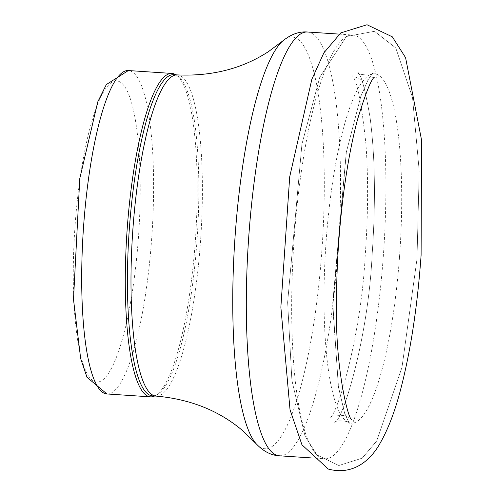 <?xml version="1.0" encoding="UTF-8"?>
<svg xmlns="http://www.w3.org/2000/svg" width="495" height="495" viewBox="0 0 495 495"><rect width="100%" height="100%" fill="white"/><g stroke="black" fill="none" stroke-linecap="round" stroke-linejoin="round"><path stroke-width="0.37" stroke-dasharray="2.48 1.86" d="M154.619 396.006A162.063 34.39 93.8 0 0 154.91 395.864A162.063 34.39 93.8 0 0 195.179 242.853A162.063 34.39 93.8 0 0 176.177 74.993A162.063 34.39 93.8 0 0 175.904 74.813M152.485 395.864A160.949 34.155 93.8 0 0 156.841 394.88A160.949 34.155 93.8 0 0 196.831 242.927A160.949 34.155 93.8 0 0 177.959 76.224A160.949 34.155 93.8 0 0 173.77 74.671M383.254 257.01A212.361 45.064 93.8 0 0 352.824 35.009A212.361 45.064 93.8 0 0 293.813 243.93A212.361 45.064 93.8 0 0 324.739 458.803A212.361 45.064 93.8 0 0 383.254 257.01M399.521 256.831A175.075 37.15 93.8 0 0 370.65 74.454A175.075 37.15 93.8 0 0 325.79 246.046A175.075 37.15 93.8 0 0 347.614 422.062A175.075 37.15 93.8 0 0 399.521 256.831M138.346 238.714A150.888 32.02 93.8 0 0 100.516 97.694A150.888 32.02 93.8 0 0 81.384 358.194A150.888 32.02 93.8 0 0 138.346 238.714M106.932 393.964A162.063 34.39 93.8 0 0 151.581 239.964A162.063 34.39 93.8 0 0 128.36 70.544M156.049 396.099A160.949 34.155 93.8 0 0 200.395 243.163A160.949 34.155 93.8 0 0 177.334 74.912M256.268 443.873A206.316 43.783 93.8 0 0 321.725 252.728A206.316 43.783 93.8 0 0 282.979 40.776M279.39 455.802A212.361 45.064 93.8 0 0 337.899 254.003A212.361 45.064 93.8 0 0 307.469 32.008M351.79 419.915C352.001 419.203 349.396 417.768 343.982 415.602C334.855 415.466 330.054 416.375 329.565 418.331C337.553 415.051 361.276 334.855 365.223 255.383C368.132 214.873 368.367 177.742 365.929 143.989C361.455 102.595 356.901 79.856 352.267 75.766L363.293 80.444L374.498 77.14M177.959 76.224L176.177 74.993M156.841 394.88L154.91 395.864M311.157 457.906L324.739 458.803M339.254 34.112L352.824 35.009M370.65 74.454L372.494 73.446L368.305 79.423L360.904 96.11L346.376 151.94L332.751 306.622L338.549 387.566L344.681 413.412L349.309 423.299L347.614 422.062M372.079 255.544C375.792 202.053 375.111 155.981 370.05 117.327C365.149 89.317 361.109 74.343 357.922 72.419C356.381 74.838 373.645 76.106 372.494 73.446L368.268 79.485L360.824 96.333L346.24 152.658L332.745 302.804L338.332 386.261L344.551 413.022L349.309 423.299C350.8 420.818 333.519 419.791 334.731 422.402C342.521 421.27 368.181 338.506 372.079 255.544C375.792 202.053 375.111 155.981 370.05 117.327C365.149 89.317 361.109 74.343 357.922 72.419C356.381 74.838 373.645 76.106 372.494 73.446L368.268 79.485L360.824 96.333L346.24 152.658L332.745 302.804L338.332 386.261L344.551 413.022L349.309 423.299C350.8 420.818 333.519 419.791 334.731 422.402C342.521 421.27 368.181 338.506 372.079 255.544C375.792 202.053 375.111 155.981 370.05 117.327C365.149 89.317 361.109 74.343 357.922 72.419C356.381 74.838 373.645 76.106 372.494 73.446L368.268 79.485L360.824 96.333L346.24 152.658L332.745 302.804L338.332 386.261L344.551 413.022L349.309 423.299C350.8 420.818 333.519 419.791 334.731 422.402C342.521 421.27 368.181 338.506 372.079 255.544M417 258.842L419.203 171.035L412.527 97.571L395.777 47.953L374.468 31.303L346.401 36.506L319.751 77.269L301.925 144.163L287.632 302.34L291.889 380.321L304.994 435.99L316.911 454.899L338.846 465.517L362.192 458.16L376.676 441.026L401.971 367.426L417 258.842L419.203 171.035L412.527 97.571L395.777 47.953L374.468 31.303L346.401 36.506L319.751 77.269L301.925 144.163L287.632 302.34L291.889 380.321L304.994 435.99L316.911 454.899L338.846 465.517L362.192 458.16L376.676 441.026L401.971 367.426L417 258.842L419.203 171.035L412.527 97.571L395.777 47.953L374.468 31.303L346.401 36.506L319.751 77.269L301.925 144.163L287.632 302.34L291.889 380.321L304.994 435.99L316.911 454.899L338.846 465.517L362.192 458.16L376.676 441.026L401.971 367.426L417 258.842"/><path stroke-width="0.74" d="M175.904 74.813A162.063 34.39 93.8 0 0 171.957 73.433A162.063 34.39 93.8 0 0 126.924 232.873A162.063 34.39 93.8 0 0 150.523 396.854A162.063 34.39 93.8 0 0 154.619 396.006M173.77 74.671A160.949 34.155 93.8 0 0 129.047 233.009A160.949 34.155 93.8 0 0 152.485 395.864L156.049 396.099A160.949 34.155 93.8 0 1 132.611 233.25A160.949 34.155 93.8 0 1 177.334 74.912L173.77 74.671M106.932 393.964L87.002 377.301L80.66 358.566L73.489 299.339L79.788 178.472L97.756 101.89L106.32 84.571L128.36 70.544A162.063 34.39 93.8 0 0 83.333 229.983A162.063 34.39 93.8 0 0 106.932 393.964L150.523 396.854M256.268 443.873C263.464 451.434 271.173 455.412 279.39 455.802A212.361 45.064 93.8 0 1 248.465 240.923A212.361 45.064 93.8 0 1 307.469 32.008C299.277 31.309 291.11 34.235 282.979 40.776A206.316 43.783 93.8 0 0 234.834 240.019A206.316 43.783 93.8 0 0 256.268 443.873L243.392 431.287C219.656 410.869 190.544 399.143 156.049 396.099M374.498 77.14L374.505 77.133C371.374 78.835 365.762 92.806 357.668 119.048C352.564 137.981 348.22 160.194 344.631 185.687C338.964 226.914 336.26 268.271 336.513 309.771C335.622 367.401 347.744 418.516 351.79 419.915L351.679 419.785M421.103 255.172L421.511 139.85L405.584 57.661L392.325 36.834L367.012 24.75L340.826 32.874L323.854 52.872L311.856 79.274L289.705 176.789L280.863 307.197L290.039 409.823L301.95 444.807L328.315 469.081C356.047 476.413 373.013 456.365 380.308 442.839C387.944 429.512 394.534 412.422 400.078 391.57C410.38 352.793 417.39 307.327 421.103 255.172M128.36 70.544L171.957 73.433M282.979 40.776L268.556 51.554C242.333 68.663 211.928 76.447 177.334 74.912M279.39 455.802L311.157 457.906M307.469 32.008L339.254 34.112"/></g></svg>
